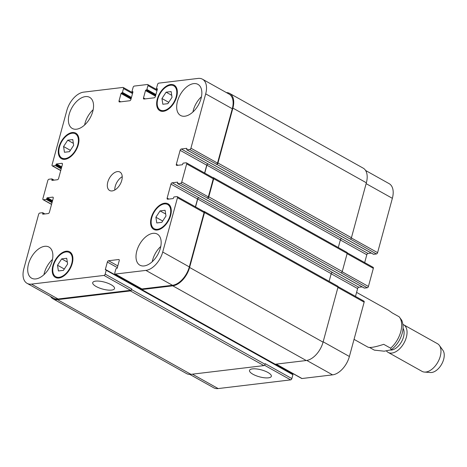 <?xml version="1.0" encoding="UTF-8"?>
<svg xmlns="http://www.w3.org/2000/svg" width="467" height="467" viewBox="0 0 467 467"><rect width="100%" height="100%" fill="white"/><g stroke="black" fill="none" stroke-linecap="round" stroke-linejoin="round"><path stroke-width="0.7" d="M354.044 339.357L367.938 347.133C370.045 348.02 375.31 347.08 383.728 344.325L390.634 348.189L391.206 349.801L384.23 351.196L374.347 350.139L369.584 347.477M391.206 349.801C396.524 345.714 400.178 340.25 402.169 333.415C403.506 328.57 403.371 324.191 401.754 320.298L399.168 316.795L392.257 312.931L388.556 310.281L356.584 292.389M403.039 328.243A13.199 7.729 119.2 0 1 403.517 336.911A13.199 7.729 119.2 0 1 390.692 350.081M402.904 324.419A15.837 9.276 119.2 0 1 403.593 324.746A15.837 9.276 119.2 0 1 406.343 337.308A15.837 9.276 119.2 0 1 388.124 352.381A15.837 9.276 119.2 0 1 386.448 350.939M403.593 324.746L437.521 343.73A15.837 9.276 119.2 0 1 439.377 345.411A15.837 9.276 119.2 0 1 440.27 356.292A15.837 9.276 119.2 0 1 424.456 372.071A15.837 9.276 119.2 0 1 422.057 371.37L388.124 352.381M439.377 345.411L442.909 350.303A13.199 7.729 119.2 0 1 443.65 359.374A13.199 7.729 119.2 0 1 430.475 372.52L424.456 372.071M96.149 286.51A11.301 3.596 15.2 0 1 92.717 282.646A11.301 3.596 15.2 0 1 104.573 282.144A11.301 3.596 15.2 0 1 114.538 288.577A11.301 3.596 15.2 0 1 107.55 290.03A11.301 3.596 15.2 0 1 96.149 286.51M252.951 374.254A11.301 3.596 15.2 0 1 249.524 370.395A11.301 3.596 15.2 0 1 261.374 369.887A11.301 3.596 15.2 0 1 271.345 376.32A11.301 3.596 15.2 0 1 264.351 377.774A11.301 3.596 15.2 0 1 252.951 374.254M155.89 217.225L160.053 210.886L165.096 210.278L165.978 216.011L161.815 222.35L156.772 222.957L155.89 217.225L162.685 221.025M160.053 210.886L165.668 214.026M161.95 98.525L166.112 92.186L171.15 91.579L172.031 97.317L167.869 103.656L162.831 104.258L161.95 98.525L168.745 102.326M166.112 92.186L171.728 95.326M63.57 146.527L67.733 140.188L72.776 139.58L73.658 145.319L69.495 151.658L64.452 152.26L63.57 146.527L70.365 150.327M67.733 140.188L73.348 143.334M57.511 265.227L61.673 258.887L66.717 258.28L67.598 264.018L63.436 270.358L58.393 270.959L57.511 265.227L64.306 269.027M61.673 258.887L67.295 262.028M65.17 158.599A13.858 8.114 -60.8 0 0 76.909 147.385A13.858 8.114 -60.8 0 0 75.38 133.831A13.858 8.114 -60.8 0 0 61.533 141.956A13.858 8.114 -60.8 0 0 61.848 158.015A13.858 8.114 -60.8 0 0 65.17 158.599M64.971 159.323A14.646 8.581 119.2 0 1 61.463 158.704A14.646 8.581 119.2 0 1 61.124 141.734A14.646 8.581 119.2 0 1 75.765 133.142A14.646 8.581 119.2 0 1 77.382 147.467A14.646 8.581 119.2 0 1 64.971 159.323M163.543 110.597A13.858 8.114 -60.8 0 0 175.283 99.383A13.858 8.114 -60.8 0 0 173.759 85.829A13.858 8.114 -60.8 0 0 159.907 93.955A13.858 8.114 -60.8 0 0 160.222 110.014A13.858 8.114 -60.8 0 0 163.543 110.597M163.351 111.321A14.646 8.581 119.2 0 1 159.837 110.702A14.646 8.581 119.2 0 1 159.504 93.727A14.646 8.581 119.2 0 1 174.144 85.134A14.646 8.581 119.2 0 1 175.761 99.465A14.646 8.581 119.2 0 1 163.351 111.321M157.49 229.297A13.858 8.114 -60.8 0 0 169.229 218.077A13.858 8.114 -60.8 0 0 167.7 204.528A13.858 8.114 -60.8 0 0 153.847 212.654A13.858 8.114 -60.8 0 0 154.168 228.707A13.858 8.114 -60.8 0 0 157.49 229.297M157.291 230.021A14.646 8.581 119.2 0 1 153.777 229.402A14.646 8.581 119.2 0 1 153.445 212.427A14.646 8.581 119.2 0 1 168.085 203.834A14.646 8.581 119.2 0 1 169.702 218.165A14.646 8.581 119.2 0 1 157.291 230.021M59.111 277.299A13.858 8.114 -60.8 0 0 70.85 266.085A13.858 8.114 -60.8 0 0 69.32 252.53A13.858 8.114 -60.8 0 0 55.474 260.656A13.858 8.114 -60.8 0 0 55.789 276.715A13.858 8.114 -60.8 0 0 59.111 277.299M58.912 278.023A14.646 8.581 119.2 0 1 55.404 277.404A14.646 8.581 119.2 0 1 55.071 260.428A14.646 8.581 119.2 0 1 69.711 251.836A14.646 8.581 119.2 0 1 71.323 266.167A14.646 8.581 119.2 0 1 58.912 278.023M84.626 124.975A17.816 10.437 119.2 0 1 93.166 109.71M76.535 129.201A17.816 10.437 119.2 0 1 72.262 128.448A17.816 10.437 119.2 0 1 71.86 107.807A17.816 10.437 119.2 0 1 89.664 97.358A17.816 10.437 119.2 0 1 91.631 114.783A17.816 10.437 119.2 0 1 76.535 129.201M35.86 278.916A17.816 10.437 119.2 0 1 31.587 278.163A17.816 10.437 119.2 0 1 31.184 257.521A17.816 10.437 119.2 0 1 48.988 247.072A17.816 10.437 119.2 0 1 50.95 264.497A17.816 10.437 119.2 0 1 35.86 278.916M43.951 274.689A17.816 10.437 119.2 0 1 52.491 259.424M152.242 261.707A17.816 10.437 119.2 0 1 160.788 246.442M144.151 265.933A17.816 10.437 119.2 0 1 139.884 265.18A17.816 10.437 119.2 0 1 139.475 244.539A17.816 10.437 119.2 0 1 157.28 234.09A17.816 10.437 119.2 0 1 159.247 251.515A17.816 10.437 119.2 0 1 144.151 265.933M184.833 116.219A17.816 10.437 119.2 0 1 180.56 115.466A17.816 10.437 119.2 0 1 180.151 94.824A17.816 10.437 119.2 0 1 197.961 84.375A17.816 10.437 119.2 0 1 199.923 101.8A17.816 10.437 119.2 0 1 184.833 116.219M192.924 111.992A17.816 10.437 119.2 0 1 201.464 96.727M115.331 274.065A1.319 0.771 119.2 0 1 115.016 274.006A1.319 0.771 119.2 0 1 114.789 272.962L115.834 269.097A0.525 0.309 119.2 0 1 116.318 268.572L116.756 268.519A0.525 0.309 -60.8 0 0 117.235 267.994L119.237 260.627A1.319 0.771 -60.8 0 0 119.003 259.582A1.319 0.771 -60.8 0 0 118.688 259.524L108.56 260.744A1.319 0.771 -60.8 0 0 107.357 262.051L105.355 269.418A0.525 0.309 -60.8 0 0 105.577 269.862L106.009 269.809A0.525 0.309 119.2 0 1 106.231 270.247L105.18 274.111A1.319 0.771 119.2 0 1 103.978 275.425L31.493 284.111A18.476 10.823 119.2 0 1 27.063 283.335A18.476 10.823 119.2 0 1 23.858 268.677L38.615 214.347A1.319 0.771 119.2 0 1 39.818 213.034L42.614 212.695A0.525 0.309 119.2 0 1 42.83 213.139L42.666 213.74A0.525 0.309 -60.8 0 0 42.888 214.184L48.212 213.547A1.319 0.771 -60.8 0 0 49.414 212.234L53.22 198.23A1.319 0.771 -60.8 0 0 52.993 197.179A1.319 0.771 -60.8 0 0 52.678 197.127L47.348 197.763A0.525 0.309 -60.8 0 0 46.869 198.288L46.706 198.889A0.525 0.309 119.2 0 1 46.221 199.415L43.425 199.753A1.319 0.771 119.2 0 1 43.11 199.695A1.319 0.771 119.2 0 1 42.882 198.65L47.803 180.536A1.319 0.771 119.2 0 1 49.006 179.229L51.796 178.89A0.525 0.309 119.2 0 1 52.018 179.334L51.855 179.935A0.525 0.309 -60.8 0 0 52.071 180.379L57.4 179.737A1.319 0.771 -60.8 0 0 58.603 178.429L62.403 164.419A1.319 0.771 -60.8 0 0 62.175 163.374A1.319 0.771 -60.8 0 0 61.86 163.316L56.53 163.958A0.525 0.309 -60.8 0 0 56.052 164.483L55.888 165.084A0.525 0.309 119.2 0 1 55.41 165.61L52.613 165.943A1.319 0.771 119.2 0 1 52.298 165.89A1.319 0.771 119.2 0 1 52.065 164.845L66.828 110.51A18.476 10.823 119.2 0 1 83.646 92.139L122.949 87.428A1.319 0.771 119.2 0 1 123.265 87.487A1.319 0.771 119.2 0 1 123.492 88.532L122.442 92.396A0.525 0.309 119.2 0 1 121.963 92.921L121.525 92.974A0.525 0.309 -60.8 0 0 121.046 93.499L119.044 100.866A1.319 0.771 -60.8 0 0 119.272 101.911A1.319 0.771 -60.8 0 0 119.593 101.964L129.721 100.749A1.319 0.771 -60.8 0 0 130.923 99.442L132.926 92.075A0.525 0.309 -60.8 0 0 132.704 91.631L132.272 91.684A0.525 0.309 119.2 0 1 132.05 91.246L133.101 87.382A1.319 0.771 119.2 0 1 134.303 86.068L147.403 84.498A1.319 0.771 119.2 0 1 147.718 84.556A1.319 0.771 119.2 0 1 147.946 85.601L146.895 89.466A0.525 0.309 119.2 0 1 146.416 89.991L145.978 90.043A0.525 0.309 -60.8 0 0 145.5 90.569L143.497 97.93A1.319 0.771 -60.8 0 0 143.725 98.981A1.319 0.771 -60.8 0 0 144.046 99.033L154.174 97.819A1.319 0.771 -60.8 0 0 155.377 96.506L157.379 89.144A0.525 0.309 -60.8 0 0 157.157 88.701L156.725 88.753A0.525 0.309 119.2 0 1 156.503 88.316L157.554 84.451A1.319 0.771 119.2 0 1 158.757 83.138L198.055 78.427A18.476 10.823 119.2 0 1 202.485 79.209A18.476 10.823 119.2 0 1 205.69 93.861L190.927 148.197A1.319 0.771 119.2 0 1 189.725 149.51L186.934 149.843A0.525 0.309 119.2 0 1 186.712 149.399L186.876 148.798A0.525 0.309 -60.8 0 0 186.66 148.354L181.33 148.996A1.319 0.771 -60.8 0 0 180.134 150.31L176.328 164.314A1.319 0.771 -60.8 0 0 176.555 165.359A1.319 0.771 -60.8 0 0 176.87 165.417L182.2 164.775A0.525 0.309 -60.8 0 0 182.679 164.25L182.842 163.648A0.525 0.309 119.2 0 1 183.327 163.123L186.117 162.79A1.319 0.771 119.2 0 1 186.438 162.843A1.319 0.771 119.2 0 1 186.666 163.894L181.745 182.002A1.319 0.771 119.2 0 1 180.542 183.315L177.746 183.648A0.525 0.309 119.2 0 1 177.53 183.21L177.693 182.603A0.525 0.309 -60.8 0 0 177.478 182.165L172.148 182.801A1.319 0.771 -60.8 0 0 170.945 184.115L167.139 198.119A1.319 0.771 -60.8 0 0 167.373 199.164A1.319 0.771 -60.8 0 0 167.688 199.222L173.012 198.586A0.525 0.309 -60.8 0 0 173.496 198.061L173.66 197.453A0.525 0.309 119.2 0 1 174.138 196.928L176.935 196.595A1.319 0.771 119.2 0 1 177.25 196.648A1.319 0.771 119.2 0 1 177.478 197.699L162.72 252.028A18.476 10.823 119.2 0 1 145.897 270.399L115.331 274.065L141.933 288.95A1.319 0.771 119.2 0 1 141.618 288.892L115.016 274.006M112.15 190.927A10.56 6.182 119.2 0 1 109.617 190.483A10.56 6.182 119.2 0 1 109.377 178.248A10.56 6.182 119.2 0 1 119.931 172.054A10.56 6.182 119.2 0 1 121.093 182.381A10.56 6.182 119.2 0 1 112.15 190.927M338.032 286.621L363.921 301.11A1.319 0.771 119.2 0 1 364.149 302.155L349.392 356.49A18.476 10.823 119.2 0 1 332.568 374.861L302.003 378.521A1.319 0.771 119.2 0 1 301.688 378.468L276.085 364.137M292.219 373.168L292.033 373.857M292.681 374.265A0.525 0.309 119.2 0 1 292.902 374.709L291.852 378.574A1.319 0.771 119.2 0 1 290.649 379.881L218.165 388.573A18.476 10.823 119.2 0 1 213.734 387.791L189.812 374.406M365.591 170.478L389.157 183.665A18.476 10.823 119.2 0 1 392.362 198.323L377.599 252.653A1.319 0.771 119.2 0 1 376.402 253.966L373.606 254.305A0.525 0.309 119.2 0 1 373.396 254.182M371.3 253.061L368.008 253.453A1.319 0.771 -60.8 0 0 366.805 254.766L364.68 262.588M347.22 252.816L373.11 267.305A1.319 0.771 119.2 0 1 373.337 268.35L368.416 286.464A1.319 0.771 119.2 0 1 367.214 287.771L364.418 288.11A0.525 0.309 119.2 0 1 364.207 287.993M362.112 286.866L358.819 287.263A1.319 0.771 -60.8 0 0 357.617 288.571L355.492 296.393M122.231 176.707A10.56 6.182 -60.8 0 0 114.783 190.011M27.063 283.335L53.664 298.22A18.476 10.823 119.2 0 0 58.089 298.997L130.579 290.311A1.319 0.771 119.2 0 0 131.782 288.997L131.618 289.598A1.319 0.771 119.2 0 1 130.416 290.912L57.494 299.656A18.476 10.823 119.2 0 1 53.063 298.874L186.531 373.565A18.476 10.823 -60.8 0 0 190.962 374.341L263.884 365.603A1.319 0.771 -60.8 0 0 265.087 364.289L265.25 363.688L291.852 378.574M141.454 289.493L274.923 364.184A1.319 0.771 -60.8 0 0 275.238 364.242L306.241 360.524A18.476 10.823 -60.8 0 0 323.065 342.153L337.985 287.223A1.319 0.771 -60.8 0 0 337.758 286.172L204.289 211.481A1.319 0.771 119.2 0 1 204.517 212.532L189.59 267.468A18.476 10.823 119.2 0 1 172.772 285.833L141.77 289.552A1.319 0.771 119.2 0 1 141.454 289.493A1.319 0.771 119.2 0 1 141.18 288.647M329.112 281.332L331.191 273.668A1.319 0.771 119.2 0 1 332.393 272.354L198.749 197.687A1.319 0.771 -60.8 0 0 197.547 199L195.422 206.817M367.214 287.771L341.05 272.833A1.319 0.771 -60.8 0 0 342.253 271.525L347.174 253.412A1.319 0.771 -60.8 0 0 346.946 252.367L213.472 177.676A1.319 0.771 119.2 0 1 213.699 178.727L208.784 196.835A1.319 0.771 119.2 0 1 207.582 198.148L180.542 183.315M338.295 247.528L340.379 239.863A1.319 0.771 119.2 0 1 341.581 238.549L207.932 163.882A1.319 0.771 -60.8 0 0 206.735 165.195L204.61 173.012M376.402 253.966L350.238 239.028A1.319 0.771 -60.8 0 0 351.435 237.715L366.362 182.784A18.476 10.823 -60.8 0 0 363.157 168.126L229.688 93.435A18.476 10.823 119.2 0 1 232.893 108.093L217.966 163.03A1.319 0.771 119.2 0 1 216.764 164.343L189.725 149.51M202.485 79.209L229.087 94.095A18.476 10.823 119.2 0 1 232.292 108.747L217.529 163.082A1.319 0.771 119.2 0 1 216.326 164.396M186.438 162.843L213.034 177.729A1.319 0.771 119.2 0 1 213.267 178.779L208.346 196.887A1.319 0.771 119.2 0 1 207.144 198.201M177.25 196.648L203.851 211.533A1.319 0.771 119.2 0 1 204.079 212.584L189.316 266.914A18.476 10.823 119.2 0 1 172.498 285.284L141.933 288.95M203.711 211.458L203.974 211.428A1.319 0.771 119.2 0 1 204.289 211.481M198.924 197.664A1.319 0.771 -60.8 0 0 197.722 198.977L195.568 206.904M212.899 177.653L213.156 177.623A1.319 0.771 119.2 0 1 213.472 177.676M53.063 298.874A18.476 10.823 119.2 0 1 50.629 296.522M208.107 163.859A1.319 0.771 -60.8 0 0 206.904 165.172L204.756 173.094M226.407 92.594A18.476 10.823 119.2 0 1 229.688 93.435M399.168 316.795A21.114 12.37 119.2 0 1 400.727 331.792A21.114 12.37 119.2 0 1 390.634 348.189M276.266 364.12L302.003 378.521M132.61 284.695A0.525 0.309 119.2 0 1 132.832 285.133L266.301 359.823A0.525 0.309 -60.8 0 0 266.085 359.38M266.301 359.823L292.902 374.709M264.515 365.258L290.649 379.881M192.422 374.166L218.165 388.573M366.128 183.642L392.362 198.323M351.353 237.966L377.599 252.653M340.35 239.962L366.805 254.766M341.43 238.584L368.008 253.453M347.104 253.669L373.337 268.35M342.165 271.771L368.416 286.464M177.746 183.648L364.418 288.11M331.167 273.773L357.617 288.571M332.241 272.389L358.819 287.263M337.915 287.479L364.149 302.155M323.158 341.809L349.392 356.49M306.807 360.442L332.568 374.861M119.219 259.821L118.688 259.524M117.801 265.91L108.56 260.744M117.334 267.632L107.357 262.051M106.05 269.803L105.355 269.418M132.832 285.133L106.231 270.247M130.579 290.311L103.978 275.425M131.782 288.997L105.18 274.111M58.089 298.997L31.493 284.111M53.203 197.418L52.678 197.127M51.568 204.307L43.425 199.753M62.391 163.613L61.86 163.316M60.751 170.502L52.613 165.943M132.517 93.581L123.492 88.532M131.28 98.134L121.963 92.921M131.466 97.445L122.442 92.396M131.209 98.391L121.525 92.974M131.023 99.08L121.046 93.499M120.766 101.824L119.044 100.866M132.932 92.057L132.272 91.684M156.97 90.651L147.946 85.601M155.733 95.204L146.416 89.991M155.92 94.515L146.895 89.466M155.663 95.461L145.978 90.043M155.476 96.149L145.5 90.569M145.219 98.893L143.497 97.93M157.385 89.121L156.725 88.753M232.292 108.747L205.69 93.861M217.529 163.082L190.927 148.197M207.932 163.882L181.33 148.996M206.735 165.195L180.134 150.31M178.044 165.277L176.328 164.314M213.267 178.779L186.666 163.894M208.346 196.887L181.745 182.002M198.749 197.687L172.148 182.801M197.547 199L170.945 184.115M168.861 199.082L167.139 198.119M204.079 212.584L177.478 197.699M189.316 266.914L162.72 252.028M172.498 285.284L145.897 270.399M172.772 285.833L306.241 360.524M275.238 364.242L141.77 289.552M189.59 267.468L323.065 342.153M204.517 212.532L337.985 287.223M197.722 198.977L331.191 273.668M207.582 198.148L341.05 272.833M208.784 196.835L342.253 271.525M213.699 178.727L347.174 253.412M206.904 165.172L340.379 239.863M186.934 149.843L373.606 254.305M216.764 164.343L350.238 239.028M217.966 163.03L351.435 237.715M232.893 108.093L366.362 182.784M55.41 165.61L61.2 168.85M61.387 168.161L55.888 165.084M61.551 167.56L56.052 164.483M61.737 166.871L56.53 163.958M52.543 180.32L51.855 179.935M53.565 180.198L52.018 179.334M46.221 199.415L52.018 202.66M52.205 201.972L46.706 198.889M52.368 201.365L46.869 198.288M52.555 200.676L47.348 197.763M43.355 214.125L42.666 213.74M44.377 214.003L42.83 213.139M57.494 299.656L190.962 374.341M130.416 290.912L263.884 365.603M131.618 289.598L265.087 364.289M77.808 135.191L75.38 133.831M64.277 159.375L61.848 158.015M176.187 87.189L173.759 85.829M162.65 111.368L160.222 110.014M170.128 205.883L167.7 204.528M156.597 230.068L154.168 228.707M71.749 253.89L69.32 252.53M58.217 278.069L55.789 276.715M292.809 374.289L106.137 269.827M51.539 204.412L43.11 199.695M60.728 170.607L52.298 165.89M132.733 92.781L123.265 87.487M132.92 92.098L132.143 91.666M157.186 89.851L147.718 84.556M157.373 89.168L156.597 88.73M177.623 183.624L364.295 288.086M186.806 149.819L373.477 254.282M51.925 178.914L54.108 180.134M42.742 212.718L44.92 213.939"/></g></svg>

